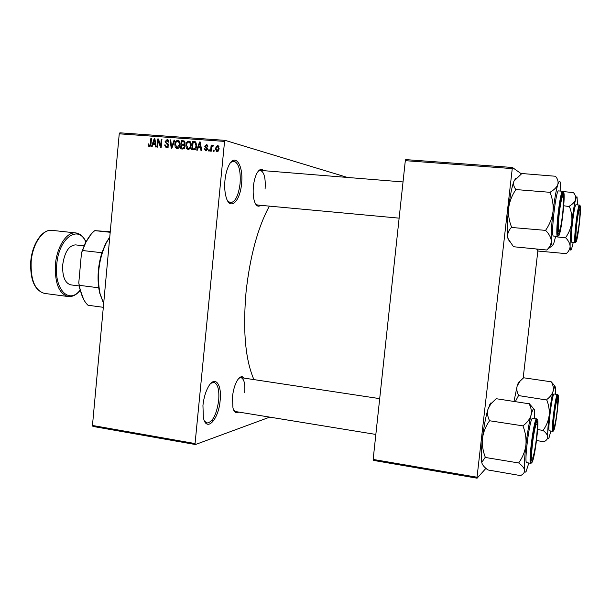<?xml version="1.0" encoding="UTF-8"?>
<svg xmlns="http://www.w3.org/2000/svg" width="611" height="611" viewBox="0 0 611 611"><rect width="100%" height="100%" fill="white"/><g stroke="black" fill="none" stroke-linecap="round" stroke-linejoin="round"><path stroke-width="0.92" d="M241.544 183.819C240.115 201.752 229.873 211.146 226.093 197.07C224.764 192.328 224.39 186.737 224.963 180.314C225.566 174.563 226.803 169.721 228.682 165.787C234.991 152.093 243.766 165.253 241.544 183.819M227.743 201.042L230.462 202.73C235.266 202.058 238.466 195.696 240.077 183.636C240.856 170.629 238.802 163.145 233.921 161.174L230.828 162.373M220.151 400.411C218.662 419.772 206.22 433.046 203.333 417.366L202.944 405.391C203.791 397.708 205.686 391.346 208.634 386.297C215.072 375.215 222.014 384.365 220.151 400.411M204.586 421.216L207.045 423.018C212.72 422.086 216.6 414.533 218.685 400.373C219.433 389.91 217.86 383.914 213.957 382.379L210.925 383.288M238.71 412.066C236.098 413.777 234.173 412.372 232.936 407.85L232.486 396.73C233.257 389.894 234.914 384.372 237.442 380.172C239.986 376.414 242.216 375.727 244.125 378.11M233.814 410.378L235.525 411.547L375.841 434.436M260.683 205.327C258.125 207.244 256.047 205.915 254.436 201.332C253.214 197.277 252.87 192.312 253.397 186.439C253.97 181.1 255.123 176.747 256.857 173.356C259.179 169.247 261.432 168.346 263.601 170.66M255.551 203.929L257.514 205.029M253.932 379.599C245.37 359.963 242.743 330.78 246.05 292.05C250.036 256.154 257.804 227.513 269.367 206.128M347.476 177.45L225.131 140.362L224.558 141.408L195.062 443.555L195.428 444.533L92.933 426.417L92.467 425.462L195.062 443.555M224.558 141.408L119.244 133.817L119.893 132.808L225.131 140.362M269.741 417.13L195.428 444.533M214.133 150.214L214.018 151.406L213.331 151.352L213.445 150.169L214.133 150.214M211.566 148.068L211.261 151.192L210.574 151.146L211.162 145.113L211.849 145.158L211.757 146.128L212.681 145.113L213.308 145.487L213.025 146.334L211.818 146.846L211.566 148.068M209.413 149.863L209.298 151.047L208.611 150.993L208.725 149.81L209.413 149.863M207.709 149.076L205.861 150.894L204.372 148.832L205.067 148.779L205.991 150.039L207.007 149.176L204.723 146.258L206.434 144.654L207.855 146.495L207.16 146.548L206.51 145.533L205.418 146.189L207.709 149.076M198.224 147.725L197.391 150.146L196.681 150.092L199.553 141.989L200.271 142.035L201.653 150.466L200.935 150.413L200.584 147.9L198.224 147.725M188.119 149.55L186.302 148.114L185.904 145.242C185.981 142.905 186.989 141.523 188.936 141.103L189.158 141.133C190.8 141.935 191.464 143.402 191.144 145.533L190.181 148.435L188.119 149.55M177.03 148.71L175.22 147.274L174.822 144.417C174.906 142.088 175.907 140.713 177.832 140.293L178.053 140.324C179.687 141.126 180.344 142.584 180.024 144.7L179.076 147.602L177.03 148.71M149.252 146.602L148.274 145.953L148.061 143.967L148.733 143.906L149.298 145.647L150.138 145.097L150.856 138.437L151.52 138.483L151.001 143.997L149.252 146.602M119.244 133.817L92.467 425.462M152.91 144.326L152.108 146.716L151.421 146.663L154.193 138.682L154.889 138.728L156.24 147.022L155.545 146.976L155.202 144.501L152.91 144.326M158.272 140.614L157.661 147.136L156.996 147.083L157.768 138.941L158.47 138.987L160.662 145.731L161.281 139.193L161.946 139.247L161.174 147.396L160.464 147.343L158.272 140.614L159.066 140.82M168.819 145.701L166.261 147.877L164.565 144.99L165.245 144.929L166.482 146.938L168.155 145.662L165.077 141.615L167.185 139.522L168.972 142.111L168.292 142.164L167.116 140.477L165.741 141.699L165.871 142.546L167.994 143.677L168.819 145.701M174.777 140.179L171.89 148.213L171.24 148.16L170.026 139.835L170.721 139.881L171.615 147.228L174.074 140.125L174.777 140.179M184.98 146.77L182.689 149.031L180.596 148.87L181.383 140.66L183.819 140.858L185.141 143.02L184.247 144.685L184.98 146.77M196.689 145.892C196.635 148.244 195.642 149.573 193.71 149.863L191.717 149.71L192.511 141.469L195.482 141.844L196.689 145.892M219.158 148.687L218.417 150.993L216.729 151.704L215.301 148.458L217.531 145.471L219.158 148.687M485.928 468.347L477.099 478.192L373.321 460.373L373.153 459.426L477.031 477.229L477.099 478.192M512.087 168.583L405.314 160.67L405.704 159.608L512.385 167.475L477.031 477.229M405.314 160.67L373.153 459.426M521.481 173.891L512.385 167.475M537.894 250.525L523.138 378.308M265.082 189.028C265.77 178.213 264.212 172.004 260.416 170.4L258.293 171.156M244.683 392.774C245.339 383.945 244.117 378.904 241.032 377.644L238.954 378.209M150.077 146.396L148.274 145.953M148.717 144.127L148.061 143.967M150.787 145.258L150.138 145.097M151.505 138.605L150.856 138.437M154.453 144.44L154.69 143.768M154.911 138.865L154.193 138.682M155.858 144.662L155.202 144.501M155.049 139.698L154.514 139.552L153.224 143.394L155.744 143.952M155.698 143.692L155.064 143.532L154.514 139.552M153.224 143.394L155.064 143.532M158.524 139.14L157.768 138.941M161.319 145.899L160.662 145.731M161.93 139.369L161.281 139.193M167.261 147.854L166.757 147.007M165.245 145.158L164.565 144.99M168.124 147.335L166.666 146.961M168.804 145.83L168.155 145.662M166.635 143.99L168.667 144.524L167.254 143.318M165.734 141.79L165.077 141.615M167.742 140.622L168.468 140.148M167.949 139.72L167.185 139.522M170.736 140.026L170.026 139.835M172.195 147.373L171.615 147.228M174.731 140.309L174.074 140.125M176.724 147.663L175.22 147.274M175.487 144.593L174.822 144.417M178.29 141.378L179.122 140.912M178.557 140.492L177.832 140.293M177.77 148.633L177.228 147.801M177.748 141.256C176.266 141.592 175.517 142.669 175.494 144.479L177.114 147.747L179.351 144.631L179.244 142.753L177.748 141.256M180.008 142.959L179.244 142.753M180.016 144.807L179.351 144.631M178.611 148.137L177.114 147.747M182.613 149.023L182.681 148.305M182.979 145.181L183.048 144.479M183.308 141.767L183.361 141.202L181.383 140.66M183.361 141.202L184.659 141.301M184.377 141.065L183.476 140.813M184.965 146.9L183.323 145.227L181.643 145.082L181.368 147.961L184.262 148.549M185.102 143.28L183.606 141.813L181.963 141.668L181.734 144.127L184.255 144.692M184.56 144.417L183.712 144.188L184.453 143.104M181.734 144.127L183.712 144.188M184.484 148.274L183.506 148.022L184.301 146.732M184.331 148.473L183.506 148.022M181.368 147.961L182.796 148.068M188.83 149.481L187.967 148.549M187.928 148.542L186.302 148.114M186.569 145.418L185.904 145.242M189.349 142.18L190.212 141.706M189.677 141.309L188.936 141.103M189.654 148.969L188.211 148.588L189.716 147.809L190.464 145.456L190.357 143.57L188.845 142.065C187.356 142.409 186.599 143.486 186.576 145.303L188.211 148.588M191.121 143.784L190.357 143.57M191.128 145.632L190.464 145.456M193.695 149.863L193.771 149.137M194.397 142.584L194.451 142.019L192.511 141.469M194.451 142.019L195.871 142.119M196.475 143.15L193.099 142.485L192.488 148.801L195.36 149.382M196.681 146.006L196.009 145.823L195.26 142.806M196.223 148.007L195.543 147.824L196.009 145.823M195.405 149.344L193.718 148.893L195.543 147.824M192.488 148.801L193.718 148.893M199.591 147.824L199.835 147.129M200.293 142.195L199.553 141.989M201.263 148.083L200.584 147.9M200.431 143.035L199.873 142.875L198.544 146.777L201.141 147.35M201.103 147.098L200.446 146.915L199.873 142.875M198.544 146.777L200.446 146.915M206.633 150.787L206.373 150.161M205.082 149.023L204.372 148.832M207.671 149.351L207.007 149.176M207.725 148.84L206.885 148.61M207.709 148.549L206.625 147.236M205.441 146.457L204.723 146.258M207.045 145.685L207.587 145.288M207.098 144.845L206.434 144.654M209.397 149.993L208.725 149.81M211.834 145.303L211.162 145.113M212.238 146.258L211.757 146.128M214.125 150.352L213.445 150.169M217.661 151.612L217.31 150.963M215.981 148.649L215.301 148.458M218.096 146.51L218.669 146.113M218.135 145.647L217.531 145.471M217.424 146.334L215.989 148.504L217.02 150.871L218.463 148.694L217.424 146.334M219.135 148.878L218.463 148.694M555.605 236.74L565.801 237.893C568.451 240.658 569.895 243.445 570.116 246.256C570.017 249.005 568.726 251.465 566.252 253.649L538.245 251.068L536.58 249.005M573.935 193.191L573.401 192.564C575.356 194.833 576.089 197.17 575.593 199.576C576.188 197.468 576.669 196.566 577.028 196.864L577.548 204.906M579.931 207.129C581.557 207.664 577.517 241.971 575.997 240.635L575.722 239.871C574.959 235.907 577.777 211.353 579.419 207.748L579.931 207.129M579.472 205.067L576.028 204.777C574.21 203.448 569.689 242.659 571.705 242.216L571.766 242.223M563.739 205.754L569.429 206.61C571.468 211.673 572.255 216.92 571.781 222.351C570.98 227.758 568.994 232.753 565.839 237.32L565.794 237.694M573.263 242.368L571.545 249.12C570.705 251.098 570.231 250.143 570.116 246.256C570.048 240.658 570.605 232.684 571.781 222.351C573.026 212.04 574.294 204.448 575.593 199.576C574.775 201.935 572.751 204.097 569.521 206.067L569.475 206.235M563.357 191.602L573.401 192.564M569.521 206.067L569.429 206.61M565.839 237.32L565.801 237.893M578.579 228.163C579.717 219.418 580.16 213.277 579.908 209.749C579.427 207.908 578.564 211.162 577.326 219.517C575.806 230.263 575.409 241.628 576.639 238.122L578.579 228.163M562.968 210.451L563.38 197.284C562.823 191.9 560.02 204.273 558.851 217.577C557.958 228.965 558.202 233.364 559.592 230.775C560.875 226.841 561.998 220.067 562.968 210.451M553.971 418.367C553.329 425.646 553.421 428.517 554.238 426.997C555.407 423.339 556.491 416.87 557.476 407.59L557.843 398.998C557.499 394.966 554.971 407.484 553.971 418.367M533.036 439.309C531.242 453.813 531.165 459.984 532.784 457.815C533.785 455.134 534.808 450.177 535.855 442.929C537 434.413 537.436 428.364 537.176 424.775C536.374 421.865 534.992 426.715 533.036 439.309M109.751 237.144L106.199 242.995C98.768 259.102 96.706 275.928 100.013 293.486L103.656 303.545M103.511 303.262L99.624 292.852L98.699 287.796C97.233 276.119 98.295 264.433 101.907 252.733L105.665 243.529L109.774 236.969M103.312 307.31L88.015 305.263C84.356 301.857 81.706 296.427 80.056 288.988L78.788 282.817L81.492 252.847L85.234 243.14L91.299 233.998M98.699 287.796L79.399 285.337M101.907 252.733L82.546 250.518L81.492 252.847M110.247 231.768L94.797 230.637C91.421 233.28 88.396 237.274 85.731 242.636L82.546 250.518M110.201 232.287L94.797 230.637M83.547 299.176L79.69 288.392L78.788 282.817M83.997 245.843L75.588 244.889C68.906 245.385 64.613 252.015 62.712 264.762C62.246 276.363 64.903 283.061 70.693 284.856L70.838 284.879M555.705 236.251L553.681 243.758L552.352 245.553C551.802 245.393 551.45 243.812 551.29 240.818C551.259 244.156 549.808 247.15 546.929 249.792L551.42 246.286M558.591 234.12L558.11 232.753C557.125 227.139 560.18 200.026 562.395 194.871L563.296 193.756C565.61 194.733 560.814 235.854 558.591 234.12M562.693 191.258L558.576 190.93C555.918 189.227 550.572 236.449 553.459 236.037L553.528 236.045M509.406 241.406L508.184 238.855L513.507 246.737L546.944 250.021M545.822 230.63C549.098 234.005 550.923 237.396 551.29 240.818C551.023 234.005 551.588 224.336 552.993 211.811C552.031 218.364 549.648 224.405 545.86 229.935L545.822 230.63L545.86 229.935M508.184 238.855L507.665 236.663C507.451 233.341 508.696 230.278 511.399 227.452L545.806 230.393M511.376 227.216L511.43 226.765C509.032 220.716 508.108 214.453 508.65 207.984C509.582 201.523 511.903 195.528 515.615 189.998L515.669 189.547L550.213 192.328L550.16 192.786C552.611 198.896 553.558 205.243 552.993 211.811C554.49 199.331 556.109 190.212 557.835 184.469C556.766 187.241 554.246 189.8 550.274 192.129L550.213 192.328M515.669 189.547L515.745 189.349C513.668 186.599 513.087 183.835 513.988 181.055L521.863 173.524L555.46 176.251C557.728 178.893 558.515 181.635 557.835 184.469C559.103 180.627 559.982 180.306 560.478 183.491L560.768 191.106M507.962 238.588L507.665 236.663C506.985 229.896 507.313 220.342 508.65 207.984C510.116 195.665 511.896 186.691 513.988 181.055L516.051 177.992M550.274 192.129L550.16 192.786M554.956 386.091L551.244 381.814C553.085 384.854 553.719 387.947 553.138 391.093L554.819 386.205L555.544 387.29L555.582 394.095M557.675 396.493C559.691 393.492 555.743 427.104 553.818 429.304L553.322 428.693C552.627 424.706 555.758 400.396 557.408 396.997L557.675 396.493M553.291 431.114L552.734 431.32C550.885 431.992 555.368 395.806 557.301 394.469L553.902 393.988C551.909 395.309 547.425 431.458 549.342 430.801L549.358 430.801M515.363 401.503L518.632 395.355C516.914 392.224 516.425 389.115 517.158 386.015L519.984 381.211L523.604 377.774L551.244 381.814M518.563 395.577L546.807 400.022C548.815 405.124 549.587 410.34 549.129 415.663C548.342 420.956 546.394 425.76 543.294 430.075L543.263 430.579C545.959 432.741 547.464 434.811 547.777 436.796C547.769 438.706 546.593 440.317 544.241 441.631L544.294 441.6M550.839 431.03L549.045 437.697C548.388 439.217 547.96 438.912 547.777 436.796C547.532 432.764 547.983 425.714 549.129 415.663C550.351 405.505 551.687 397.318 553.138 391.093C552.245 394.171 550.167 396.944 546.906 399.426L546.853 399.647M536.534 440.554L544.248 441.768M537.649 429.579L543.255 430.442M514.019 401.312L517.158 386.015L518.479 382.318L519.877 381.325M546.906 399.426L546.807 400.022M543.294 430.075L543.263 430.579M528.836 463.001L526.071 471.616C525.391 472.593 524.918 472.12 524.635 470.21C524.75 472.334 523.451 474.098 520.748 475.495L520.824 475.45M532.173 460.801L531.318 459.709C530.463 454.057 534.045 427.165 536.282 422.338L536.756 421.445C539.643 417.321 534.961 457.448 532.173 460.801M536.626 418.833L532.257 418.405C529.393 420.483 523.994 463.344 526.69 462.642L526.72 462.649M481.911 463.085L481.735 462.191L481.911 463.085C482.629 465.307 484.645 467.606 487.975 469.966L520.771 475.641M518.892 463.146C522.222 465.635 524.139 467.988 524.635 470.21C524.123 465.666 524.536 457.341 525.895 445.243C524.956 451.613 522.626 457.379 518.915 462.55L518.892 463.146L518.915 462.55M481.804 462.29L485.157 457.433L518.869 462.993M485.157 457.433L485.203 456.997C482.858 450.88 481.949 444.663 482.476 438.339C483.385 432.061 485.653 426.333 489.289 421.162L489.335 420.719L523.161 425.898L523.108 426.348C525.513 432.527 526.438 438.828 525.895 445.243C527.369 432.978 529.073 422.988 531.02 415.274C529.844 419.093 527.247 422.537 523.237 425.623L523.161 425.898M489.335 420.719L489.419 420.452C487.509 416.549 487.066 412.685 488.082 408.858L490.923 403.802L496.163 398.7L529.073 403.779C531.173 407.537 531.822 411.363 531.02 415.274C532.845 408.553 534.037 407.117 534.594 410.982L534.724 418.543M533.777 408.835L529.141 403.52M481.735 462.191C481.033 457.303 481.277 449.352 482.476 438.339C483.92 426.241 485.783 416.412 488.082 408.858L490.954 402.817M523.237 425.623L523.108 426.348M213.835 420.421L212.116 420.108M150.986 144.181L150.337 144.013M155.324 141.408L154.728 141.256M172.646 146.121L172.027 145.96M184.377 144.586L182.995 144.219M195.688 141.966L194.42 141.615M200.721 144.776L200.095 144.601M207.717 148.633L206.235 148.229M575.226 242.552L575.157 242.544C573.21 242.995 577.739 203.738 579.488 205.067L579.656 205.12M580.099 205.747C578.502 203.379 573.928 242.384 575.829 242.017C577.487 243.422 581.84 206.365 580.099 205.747M75.672 232.921L52.134 230.362C42.923 228.751 32.513 243.835 31.169 261.653C30.527 279.96 34.942 290.546 44.412 293.402L44.649 293.433M85.823 241.979C78.239 224.084 58.58 238.206 56.731 264.685C54.074 289.538 69.211 304.683 80.094 290.133M80.163 290.401C76.428 294.96 72.411 296.999 68.111 296.526C58.939 293.692 54.707 283.038 55.418 264.578C56.8 246.607 66.973 231.355 75.894 232.944C80.087 233.593 83.44 236.518 85.952 241.727M557.644 236.434L557.583 236.419C554.796 236.847 560.165 189.57 562.723 191.266L562.96 191.335M558.401 235.777C560.806 237.603 565.992 193.198 563.487 192.091C561.15 188.868 555.651 236.09 558.401 235.777M557.835 395.134C555.796 396.73 551.313 434.91 553.658 430.656C555.743 428.242 560.012 391.934 557.835 395.134M557.881 396.402L557.851 399.044M554.276 426.898L553.719 429.182M530.768 463.314L530.745 463.314C528.141 464.032 533.54 421.109 536.313 419.016L537.451 419.78M531.982 462.42C534.999 458.746 540.063 415.411 536.947 419.826C533.968 422.346 528.614 468.362 531.982 462.42M379.698 398.639L241.032 377.644M166.482 146.938L168.109 147.35M167.521 140.561L168.865 140.92M177.923 141.278L179.672 141.752M176.953 147.725L178.595 148.152M183.972 141.912L185.102 142.218M183.659 145.311L184.912 145.647M189.219 142.149L190.792 142.577M188.043 148.565L189.693 148.992M194.947 141.676L195.383 141.798M195.115 142.737L196.459 143.111M206.655 145.578L207.809 145.899M217.547 146.35L219.005 146.77M575.997 241.964L575.172 242.552L571.728 242.223M403.023 181.948L259.133 170.301M399.128 218.15L257.422 205.021M99.624 292.852L100.013 293.486M105.665 243.529L106.199 242.995M79.69 288.392L80.056 288.988M85.234 243.14L85.731 242.636M52.134 230.362C42.434 228.774 32.085 243.904 30.749 261.584C30.038 279.792 34.598 290.401 44.412 293.402L68.111 296.526M79.224 285.948L70.693 284.856M553.497 236.045L557.622 236.426L558.691 235.67M552.734 431.32L549.342 430.801M558.118 395.103L557.499 394.362M518.479 382.318L519.984 381.211M524.971 471.631L524.414 472.02M531.547 462.97L530.745 463.314L526.69 462.642M489.648 404.726L490.923 403.802"/></g></svg>
